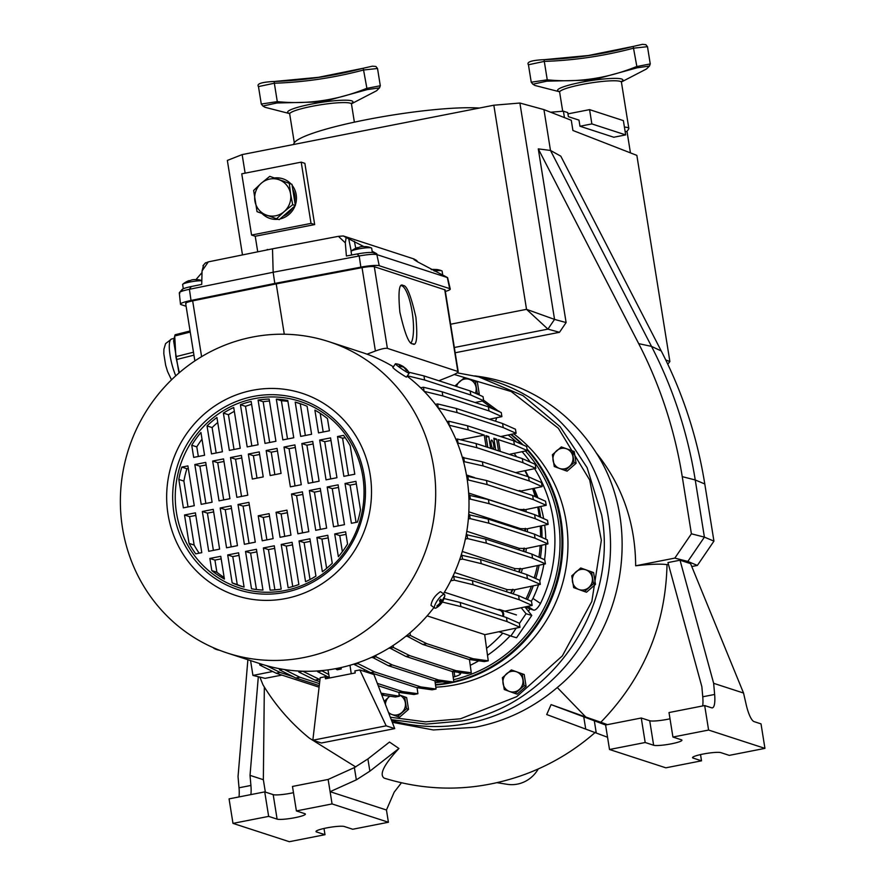 <?xml version="1.0" encoding="UTF-8"?>
<svg xmlns="http://www.w3.org/2000/svg" width="886" height="886" viewBox="0 0 886 886"><rect width="100%" height="100%" fill="white"/><g stroke="black" fill="none" stroke-linecap="round" stroke-linejoin="round"><path stroke-width="1.33" d="M391.368 719.665L426.188 724.106L461.329 721.027C551.535 705.765 618.76 607.043 601.66 514.932L587.097 467.609L560.162 426.764L523.039 395.677L478.695 376.86L457.209 372.829L478.684 376.86M484.875 378.455A177.311 170.012 -72 0 1 610.299 554.702A177.311 170.012 -72 0 1 467.598 723.43A177.311 170.012 -72 0 1 391.712 720.584A177.311 170.012 -72 0 0 608.25 516.87A177.311 170.012 -72 0 0 485.007 378.488L478.695 376.86M435.801 687.171A140.132 134.362 -72 0 0 566.165 521.599A140.132 134.362 -72 0 0 513.725 433.819M448.892 682.741A139.767 134.007 108 0 1 435.458 684.623M442.28 681.821A137.74 132.069 108 0 1 435.181 682.63M510.701 434.45A139.767 134.007 108 0 1 521.987 444.462M527.17 449.933A139.767 134.007 108 0 1 555.201 586.255A139.767 134.007 108 0 1 453.798 681.699M508.121 434.982A137.74 132.069 108 0 1 516.56 442.059M525.431 450.985A137.74 132.069 108 0 1 553.44 585.391A137.74 132.069 108 0 1 453.532 679.706M501.653 436.344A136.632 131.006 108 0 1 502.373 436.953L508.785 439.201M522.098 451.683A137.264 131.615 108 0 1 530.26 462.127M534.579 468.661A137.264 131.615 108 0 1 540.493 603.466C537.691 608.317 535.354 610.52 533.494 610.089L529.906 608.848A136.632 131.006 108 0 1 528.466 611.329M510.126 635.827A136.632 131.006 108 0 1 487.499 655.286M478.728 660.823A136.632 131.006 108 0 1 470.245 665.331M457.929 672.264L460.665 673.604M460.332 673.271C461.274 674.069 459.446 675.21 454.839 676.671A137.341 131.682 108 0 1 453.167 677.114M529.906 608.848L525.265 606.888M527.414 599.556A137.363 131.704 -72 0 0 533.261 585.845M535.72 578.536A137.363 131.704 -72 0 0 539.109 565.213M540.405 557.87A137.363 131.704 -72 0 0 541.734 545.222M541.988 537.481A137.363 131.704 -72 0 0 541.556 525.786M540.637 517.28A137.363 131.704 -72 0 0 538.766 506.87M536.263 497.124A137.363 131.704 -72 0 0 533.383 488.463M528.444 476.801A137.363 131.704 -72 0 0 525.265 470.61M501.177 436.444L502.373 436.953M531.301 601.284L532.951 598.415L540.493 603.466M532.951 598.415A125.48 120.308 -72 0 0 538.577 584.727M539.795 581.072A125.48 120.308 -72 0 0 543.882 564.216M544.58 559.719A125.48 120.308 -72 0 0 545.776 544.369M545.765 539.153A125.48 120.308 -72 0 0 544.68 525.132M543.65 518.609A125.48 120.308 -72 0 0 540.759 506.449M537.924 497.854A125.48 120.308 -72 0 0 533.948 488.352M514.157 453.344A139.767 134.007 108 0 1 516.538 456.722M524.889 470.687A139.767 134.007 108 0 1 527.779 476.59M532.641 488.618A139.767 134.007 108 0 1 535.177 496.636M537.724 507.091A139.767 134.007 108 0 1 539.33 516.704M540.261 526.051A139.767 134.007 108 0 1 540.56 536.85M540.216 545.532A139.767 134.007 108 0 1 538.932 557.216M537.403 565.567A139.767 134.007 108 0 1 534.225 577.871M531.401 586.233A139.767 134.007 108 0 1 525.963 598.925M502.794 633.147A139.767 134.007 108 0 1 486.558 648.364M470.178 659.627A139.767 134.007 108 0 1 469.514 660.015M524.922 606.954L531.788 615.427L516.571 637.765L510.823 636.07L516.261 628.085M531.788 615.427L526.04 613.732L521.178 607.741M498.884 631.729L510.823 636.07M519.384 623.511L526.04 613.732M483.601 400.184L498.984 411.547M496.758 417.705L495.495 421.215M489.426 419.244L501.897 416.63L489.006 410.916L442.812 395.898L424.15 391.346M493.137 408.955L482.349 401.004M499.084 411.259L493.203 408.767M281.914 180.655L282.756 180.932A18.772 17.997 108 0 1 284.417 181.575M292.757 189.327A18.772 17.997 108 0 1 294.783 195.285A18.772 17.997 108 0 1 294.739 201.665M289.312 183.457L290.564 193.912A18.772 17.997 -72 0 0 279.09 179.758A18.772 17.997 -72 0 0 261.259 183.258A18.772 17.997 -72 0 0 254.891 200.912A18.772 17.997 -72 0 0 266.354 215.076A18.772 17.997 -72 0 0 275.668 215.785A18.772 17.997 -72 0 0 284.196 211.577L276.576 218.776L257.04 211.665L253.64 190.457L261.259 183.258L269.776 176.347L291.959 184.31L295.359 205.53L279.223 219.639L276.576 218.776M292.38 208.132A18.772 17.997 108 0 1 283.166 216.184M269.776 176.347L291.959 184.31M295.359 205.53L292.712 204.666L284.196 211.577A18.772 17.997 -72 0 0 290.564 193.912L292.712 204.666M289.567 113.596L265.014 107.295L262.887 106.021L276.897 102.986L322.482 101.912L367.136 89.63L379.507 87.858L376.561 90.771L351.465 103.784M379.507 87.858L380.293 85.754L366.505 88.423C337.4 100.251 307.663 104.659 277.285 101.635L274.339 83.218L258.479 86.584C256.408 83.827 261.514 82.132 273.796 81.49C303.588 80.504 333.391 76.085 363.238 68.244L318.451 77.315L273.663 81.545A2.082 0.565 90.6 0 1 273.796 81.49A2.082 0.565 90.6 0 1 274.339 83.218C304.186 82.254 333.933 77.846 363.559 70.005L367.136 89.63M262.887 106.021L261.281 104.039L277.285 101.635L276.897 102.986M377.525 68.499L363.559 70.005L363.238 68.244L372.474 66.162L375.874 66.472L377.525 68.499L380.293 85.721M519.34 689.485A10.433 10.001 108 0 1 509.439 691.434L515.109 693.483L524.08 685.642L522.186 673.858L511.344 669.916L502.373 677.746L504.267 689.541L509.439 691.434A10.433 10.001 108 0 1 506.604 673.748A10.433 10.001 108 0 1 522.884 679.673A10.433 10.001 108 0 1 519.34 689.485M515.109 693.483L517.114 694.137L526.085 686.296L524.191 674.512L511.344 669.916M524.191 674.512L522.186 673.858M526.085 686.296L524.08 685.642M190.246 332.062L174.73 335.982A28.684 6.977 75.8 0 1 175.118 334.764L190.069 330.987M174.73 335.982L175.86 356.67L193.469 352.218M193.945 355.153L176.48 359.561L179.315 372.685M178.95 373.006L173.612 340.933L174.564 336.669M175.86 356.67A28.684 6.977 75.8 0 0 176.48 359.561M630.444 152.879L627.078 131.892L625.084 131.239M579.976 126.244L613.777 137.241L625.671 134.905L591.859 123.918L579.976 126.244L578.99 120.119L568.391 116.675L567.738 112.588L563.407 111.182L564.437 117.605M550.616 112.223L563.407 111.182M567.937 113.873L589.578 109.631L623.379 120.618L625.671 134.905M589.578 109.631L591.859 123.918M399.221 694.967A10.433 10.001 108 0 1 397.061 714.891A10.433 10.001 108 0 1 391.889 714.493L397.57 716.553L406.53 708.711L404.647 696.928L398.966 694.868M397.57 716.553L399.564 717.206L408.535 709.365L406.641 697.581L399.209 694.879M385.443 703.816A10.433 10.001 108 0 1 389.054 696.817L384.823 700.815L384.989 702.62M406.641 697.581L404.647 696.928M408.535 709.365L406.53 708.711M389.054 713.463L391.889 714.493A10.433 10.001 108 0 1 388.721 712.588M389.054 696.817A10.433 10.001 108 0 1 389.807 696.219M569.355 466.479A10.433 10.001 108 0 1 559.443 468.417L565.124 470.477L574.095 462.636L572.201 450.852L561.347 446.909L552.388 454.74L554.271 466.523L559.443 468.417A10.433 10.001 108 0 1 556.618 450.741A10.433 10.001 108 0 1 572.899 456.667A10.433 10.001 108 0 1 569.355 466.479M565.124 470.477L567.129 471.13L576.088 463.289L574.206 451.506L561.347 446.909M574.206 451.506L572.201 450.852M576.088 463.289L574.095 462.636M259.82 677.015L262.976 684.8C275.38 705.322 290.841 723.109 309.347 738.127L355.729 766.955M401.447 782.781L394.192 792.15L386.451 810.003L330.113 791.685L356.349 779.846L354.378 767.597L367.9 758.937L389.497 742.058L398.933 748.471C383.86 764.718 378.964 774.608 384.236 778.152L384.291 778.174C430.153 792.228 475.904 791.364 521.555 775.571C549.076 765.881 573.873 751.284 595.935 731.792M670.004 718.79A14.608 1.949 -9.1 0 1 649.715 720.75L641.265 718.003L605.592 725.003L607.552 737.252L546.706 714.537L551.092 704.614L585.801 717.029L557.272 687.525C533.117 708.058 505.773 721.304 475.239 727.251L433.343 729.953L392.354 722.3M538.278 768.926A31.287 30.002 108 0 1 517.38 784.121A31.287 30.002 108 0 1 507.102 784.298L497.013 782.67M479.326 108.059A101.17 13.534 170.9 0 0 366.35 119.699A101.17 13.534 170.9 0 0 293.764 144.462M292.114 185.285A20.865 20.001 108 0 1 296.201 194.721A20.865 20.001 108 0 1 295.293 205.131M295.049 205.796A20.865 20.001 108 0 1 280.009 218.942M278.071 219.263A20.865 20.001 108 0 1 269.931 218.443A20.865 20.001 108 0 1 262.023 213.493M262.621 213.714A20.865 20.001 -72 0 0 270.219 218.532M455.182 352.761L559.487 332.294L566.11 322.57L538.289 148.881L550.483 150.443L560.805 156.169L661.233 350.956A444.595 426.288 108 0 1 704.78 483.966L713.939 541.125L697.371 565.434L691.767 566.531M667.778 364.19L669.882 361.554L665.729 359.938M697.371 565.434L687.835 561.425L674.833 558.102L635.661 565.789C650.202 564.116 660.657 563.729 667.025 564.637L668.443 564.349M680.027 560.207L713.651 683.316L714.637 694.458L702.753 696.784L701.856 686.705L667.955 562.577L680.027 560.207L690.582 563.64L743.542 693.04L746.211 704.713A20.865 5.227 -101.1 0 0 754.075 721.614L761.019 723.873L764.939 748.371L729.267 755.37L720.816 752.624A14.608 1.949 -9.1 0 0 704.802 753.731A14.608 1.949 -9.1 0 0 692.531 757.652A14.608 1.949 -9.1 0 0 693.073 758.062L701.524 760.819L665.851 767.819L609.513 749.501L607.552 737.252M242.487 254.924L227.348 160.432L242.144 154.596L367.989 129.899L493.834 105.212L519.894 103.031L543.949 109.62L550.483 150.443L651.52 346.404A446.411 428.038 108 0 1 695.244 479.968L704.403 537.126L713.939 541.125M543.949 109.62L571.282 120.263L572.91 130.475L636.857 155.382L669.882 361.554M687.835 561.425L704.403 537.126L691.401 533.804L674.833 558.102M247.881 659.716L238.035 776.645L239.021 787.787A20.865 5.227 -101.1 0 1 238.965 796.946M356.349 779.846L369.861 771.174L398.933 748.471M713.651 683.316L743.542 693.04M667.025 564.637C665.552 625.771 643.48 678.311 600.83 722.245L607.419 724.637M600.83 722.245L585.801 717.029M557.272 687.525C625.051 631.773 642.505 524.601 596.3 452.956C622.26 485.34 635.384 522.962 635.661 565.789M596.3 452.956A179.504 172.106 -72 0 0 476.746 376.162L474.807 375.908M538.289 148.881L638.695 343.635A444.595 426.288 108 0 1 682.242 476.646L691.401 533.804M566.11 322.57L554.547 319.403L519.894 103.031M700.527 754.584L701.524 760.819M714.637 694.458A20.865 5.227 -101.1 0 1 712.366 707.87A20.865 5.227 -101.1 0 1 711.624 707.814L704.68 705.555L708.601 730.053L764.939 748.371M232.985 823.382L268.657 816.383L264.726 791.885L229.064 798.884L232.985 823.382L289.323 841.7L324.996 834.701L323.999 828.465M239.021 787.787L250.915 785.45L250.018 775.361L258.291 677.17M354.378 767.597L328.141 779.447L332.073 803.934L388.411 822.252L352.739 829.252L344.289 826.505A14.608 1.949 170.9 0 0 328.274 827.613A14.608 1.949 170.9 0 0 316.003 831.544A14.608 1.949 170.9 0 0 316.546 831.954L324.996 834.701M386.451 810.003L388.411 822.252M454.341 347.5L547.925 329.127L559.487 332.294M605.592 725.003L551.092 704.614M264.338 687.015L263.352 779.702L265.335 792.084M250.018 775.361L263.352 779.702M702.753 696.784A20.865 5.227 -101.1 0 1 702.687 705.943M704.68 705.555L669.008 712.554L672.928 737.052L681.378 739.799A14.608 1.949 -9.1 0 1 681.921 740.209A14.608 1.949 -9.1 0 1 669.65 744.14A14.608 1.949 -9.1 0 1 653.635 745.248L645.185 742.501L609.513 749.501M554.547 319.403L547.925 329.127L526.528 309.336L554.547 319.403M493.834 105.212L526.528 309.336L450.609 324.232M257.726 251.823L255.223 236.252L314.674 224.579L304.873 163.345L301.207 162.149L311.019 223.394L314.674 224.579M245.123 173.158L242.144 154.596M708.601 730.053L672.928 737.052M268.657 816.383L277.108 819.129A14.608 1.949 170.9 0 0 293.122 818.022A14.608 1.949 170.9 0 0 305.393 814.101A14.608 1.949 170.9 0 0 304.85 813.68L296.4 810.934L332.073 803.934M264.726 791.885L273.187 794.631A14.608 1.949 170.9 0 0 293.476 792.671M296.4 810.934L292.48 786.447L328.141 779.447M250.915 785.45A20.865 5.227 -101.1 0 1 250.849 794.609M641.265 718.003L645.185 742.501M311.019 223.394L251.569 235.056L241.756 173.822L301.207 162.149M251.569 235.056L255.223 236.252M274.516 177.964A20.865 20.001 108 0 1 282.833 178.762A20.865 20.001 108 0 1 290.985 183.956M283.121 178.861A20.865 20.001 -72 0 0 275.037 178.152M398.733 364.434A17.731 13.345 111.1 0 1 399.885 364.799A17.731 13.345 111.1 0 1 401.746 365.73A17.731 8.949 121.2 0 0 399.376 365.519A17.399 11.573 76 0 1 400.04 366.007A17.399 11.573 76 0 1 400.682 366.527A17.731 11.208 -45.4 0 1 403.628 367.192A17.731 15.106 106.7 0 1 406.142 370.126A17.399 7.908 -18.5 0 1 407.172 370.669A17.731 13.6 -53.6 0 0 405.123 367.967A17.731 8.694 -47.3 0 1 405.6 368.354A17.731 17.731 0 0 1 409.199 373.017A8.339 0.687 -145.7 0 1 409.221 373.161L406.475 377.071A8.339 0.687 34.3 0 1 406.22 377.004A8.339 0.687 34.3 0 1 405.843 376.86C399.154 372.762 394.846 369.683 392.919 367.601M122.467 527.857A163.755 157.01 108 0 1 328.662 341.597A163.755 157.01 108 0 1 433.597 466.8A163.755 157.01 108 0 1 227.392 653.06A163.755 157.01 108 0 1 122.467 527.857M443.454 593.775A163.755 157.01 -72 0 0 466.911 477.632A163.755 157.01 -72 0 0 407.161 376.196M393.373 366.793A163.755 157.01 -72 0 0 361.975 352.429L328.662 341.597M440.951 592.014L440.896 591.959A8.339 2.27 125.6 0 0 440.807 591.881A8.339 2.27 125.6 0 0 440.63 591.793A8.339 2.27 125.6 0 0 440.264 591.748C434.849 595.613 431.759 600.154 431.006 605.371A8.339 2.27 125.6 0 0 431.094 605.448A8.339 2.27 125.6 0 0 431.272 605.537M440.32 604.64A17.731 17.731 0 0 1 436.477 607.741A8.339 2.27 -54.4 0 1 434.937 608.161A8.339 2.27 -54.4 0 1 434.76 608.073A8.339 2.27 -54.4 0 1 439.035 598.338A8.339 2.27 -54.4 0 1 444.307 594.417A8.339 2.27 -54.4 0 1 444.473 594.506A8.339 2.27 -54.4 0 1 444.717 596.234A17.731 17.731 0 0 1 441.76 602.901A17.731 6.047 -144.1 0 0 442.158 601.815A17.731 17.199 -13 0 0 444.085 598.006A17.399 5.947 -171.2 0 0 443.952 597.297A17.731 15.627 169.8 0 1 441.959 600.786A17.731 3.179 -146.7 0 0 440.719 599.146A17.399 11.684 142.4 0 1 440.109 599.9A17.399 11.684 142.4 0 1 439.467 600.653A17.731 5.205 46 0 1 440.165 602.967A17.731 16.358 150.3 0 1 436.898 605.825A17.399 1.218 68.3 0 1 437.042 606.533A17.731 16.457 8.1 0 0 440.364 603.997A17.731 2.337 43 0 1 440.32 604.64A17.731 2.337 43 0 1 440.276 604.684L441.516 603.178A17.731 6.047 -144.1 0 0 441.76 602.901M409.221 373.161A8.339 0.687 -145.7 0 1 408.856 373.139A8.339 0.687 -145.7 0 1 398.047 366.239A8.339 0.687 -145.7 0 1 395.433 363.769A8.339 0.687 -145.7 0 1 395.577 363.736A8.339 0.687 -145.7 0 1 395.798 363.792M168.019 514.245A106.386 102.012 108 0 1 252.41 390.316A106.386 102.012 108 0 1 370.149 474.586A106.386 102.012 108 0 1 285.757 598.526A106.386 102.012 108 0 1 168.019 514.245M217.69 649.848A17.731 17.543 -57.9 0 1 213.692 648.22L213.692 648.22A17.731 0.609 -60.6 0 1 213.759 647.876L213.692 647.932A17.731 17.465 -136.5 0 0 213.725 647.954M404.935 368.177A17.731 11.463 121.7 0 0 403.23 366.516A17.731 15.361 -53.9 0 0 401.568 365.63M502.528 616.246A4.552 4.364 -72 0 0 499.903 610.277L444.407 592.225M503.326 616.501A5.216 5.006 -72 0 0 497.755 609.579M364.201 475.749A100.129 96.009 108 0 1 284.771 592.402A100.129 96.009 108 0 1 173.955 513.083A100.129 96.009 108 0 1 253.385 396.441A100.129 96.009 108 0 1 364.201 475.749M362.784 476.325A98.047 94.005 108 0 1 285.015 590.541A98.047 94.005 108 0 1 176.502 512.883A98.047 94.005 108 0 1 254.282 398.656A98.047 94.005 108 0 1 362.784 476.325M522.175 492.118A141.328 135.514 -72 0 0 521.832 490.888M517.756 490.678L521.333 490.988L542.11 486.635L529.219 480.932L483.025 465.914L463.489 461.495M519.938 490.534A141.328 135.514 108 0 1 520.204 491.475M491.73 440.087A4.585 1.152 78.9 0 0 491.564 440.076A4.585 1.152 78.9 0 0 491.265 444.495A4.585 1.152 78.9 0 0 493.17 449.069A4.585 1.152 78.9 0 0 493.336 449.08A4.585 1.152 78.9 0 0 493.635 444.672A4.585 1.152 78.9 0 0 491.73 440.087M411.082 342.904A29.725 7.642 82 0 0 412.068 311.473A29.725 7.642 82 0 0 401.712 285.757A29.725 7.642 82 0 0 401.524 285.702M403.219 285.536C399.154 282.645 398.035 291.494 399.852 312.06C404.78 333.634 409.022 344.222 412.544 343.801C416.608 346.681 417.727 337.843 415.911 317.277C410.982 295.702 406.74 285.115 403.219 285.536L402.255 285.447M442.767 275.258L442.103 271.094A10.433 1.395 170.9 0 0 441.815 270.839A10.433 1.395 170.9 0 0 441.715 270.795A10.433 1.395 170.9 0 0 440.076 270.595A10.433 1.395 170.9 0 0 434.151 270.994M372.364 252.532L371.666 248.191A10.433 1.395 170.9 0 0 371.389 247.936A10.433 1.395 170.9 0 0 371.278 247.903A10.433 1.395 170.9 0 0 369.639 247.703A10.433 1.395 170.9 0 0 359.096 248.822A10.433 1.395 170.9 0 0 351.266 251.159A10.433 1.395 170.9 0 0 351.077 251.491L351.642 255.024M431.216 269.643L432.523 269.466A19.492 16.823 -95.8 0 1 435.857 269.588A19.193 10.82 -67.9 0 1 436.765 269.554A19.193 10.82 -67.9 0 1 437.651 269.643A19.492 14.431 97.1 0 0 437.529 269.621A19.492 14.431 97.1 0 0 435.148 269.499M357.534 247.748L357.734 247.537A19.492 9.502 -109.2 0 0 357.003 247.748A19.492 9.502 -109.2 0 0 355.995 248.279A19.193 14.719 42.2 0 1 358.409 247.659A19.492 12.692 80.9 0 1 360.779 246.74L362.086 246.563A19.492 16.823 -95.8 0 1 365.431 246.696A19.193 10.82 -67.9 0 1 366.339 246.662A19.193 10.82 -67.9 0 1 367.214 246.74A19.492 14.431 97.1 0 0 367.092 246.718A19.492 14.431 97.1 0 0 364.711 246.596M201.82 280.784A10.433 1.395 170.9 0 0 201.2 280.762A10.433 1.395 170.9 0 0 190.645 281.881A10.433 1.395 170.9 0 0 182.815 284.218A10.433 1.395 170.9 0 0 182.627 284.55L183.302 288.747M189.095 280.807L189.283 280.596A19.492 9.502 -109.2 0 0 188.552 280.807A19.492 9.502 -109.2 0 0 187.555 281.338A19.193 14.719 42.2 0 1 189.958 280.707A19.492 12.692 80.9 0 1 192.34 279.799L193.635 279.622A19.492 16.823 -95.8 0 1 196.98 279.754A19.193 10.82 -67.9 0 1 197.888 279.721A19.193 10.82 -67.9 0 1 198.763 279.799A19.492 14.431 97.1 0 0 198.641 279.777A19.492 14.431 97.1 0 0 196.26 279.655M227.392 653.06L260.705 663.891A163.755 157.01 -72 0 0 433.974 607.508M439.722 603.432L440.364 603.997M440.209 599.789L441.959 600.786M439.766 600.309L442.158 601.815M439.877 601.749L441.516 603.178M401.292 366.582L401.746 365.73M284.284 334.221L276.222 283.885L362.042 267.638L375.398 351.011L367.048 354.178M475.095 402.521L483.69 400.727L483.036 396.64L470.156 390.936L423.951 375.908L408.734 372.198M483.69 400.727L470.809 395.012L424.604 379.994L407.427 375.808M501.897 416.63L501.243 412.544L488.352 406.84L442.158 391.811L423.442 387.248L420.584 387.78M423.442 387.248L424.095 391.28M500.656 436.554L516.117 433.309L515.464 429.234L502.583 423.519L456.379 408.501L437.673 403.938L435.414 404.348M437.673 403.938L438.182 408.047M516.117 433.309L503.237 427.606L457.032 412.577L438.326 408.014M509.284 454.363L527.281 450.597L526.627 446.511L513.736 440.807L467.542 425.789L448.825 421.227L446.987 421.559M448.825 421.227L449.136 425.369M460.454 439.755L484.254 435.092L468.196 429.865L449.479 425.302M515.608 472.637L535.853 468.395L535.199 464.308L522.308 458.605L476.114 443.576L457.397 439.013L455.869 439.29M457.397 439.013L458.051 443.1L457.475 443.199M535.853 468.395L522.962 462.68L476.768 447.663L458.051 443.1M542.11 486.635L541.457 482.56L528.565 476.845L482.372 461.827L462.381 457.497M463.655 457.265L464.308 461.34M466.457 474.974L474.486 477.576M468.65 493.048L519.008 509.428L525.354 509.683L546.197 505.308L545.543 501.232L532.652 495.518L486.458 480.5L466.656 476.136M467.753 475.937L468.406 480.013L467.299 480.223M546.197 505.308L533.317 499.604L487.112 484.587L468.406 480.013M468.838 511.831L520.459 528.621L526.849 528.864L548.157 524.401L547.504 520.315L534.623 514.611L488.419 499.593L468.772 495.196M468.938 499.372L470.366 499.106L469.713 495.03M548.157 524.401L535.277 518.698L489.072 503.669L470.366 499.106M466.811 531.29L519.229 548.334L525.763 548.567L547.947 543.915L547.293 539.84L534.413 534.125L488.208 519.107L468.683 514.688M468.362 518.952L470.156 518.62L469.502 514.544M547.947 543.915L535.066 538.212L488.862 523.194L470.156 518.62M462.27 551.48L515.032 568.635L521.821 568.834L545.422 563.884L544.768 559.808L531.888 554.093L485.683 539.076L466.235 534.646M465.383 539.009L467.631 538.599L466.977 534.513M545.422 563.884L532.541 558.18L486.336 543.162L467.631 538.599M454.64 572.522L507.268 589.633L514.478 589.777L540.316 584.361L539.663 580.286L526.782 574.571L480.577 559.553L461.163 555.123M459.69 559.598L462.525 559.077L461.872 554.99M540.316 584.361L527.436 578.658L481.231 563.64L462.525 559.077M504.821 611.174L532.143 605.448L531.489 601.361L518.598 595.658L472.404 580.64L452.967 576.199M450.719 580.817L454.341 580.153L453.687 576.066M532.143 605.448L519.251 599.744L473.058 584.716L454.341 580.153M506.449 617.52L507.102 621.595L519.982 627.31L519.329 623.223L506.449 617.52L460.244 602.491L444.052 598.548M422.777 644.443L426.742 643.657L472.947 658.686L488.264 660.823L484.299 661.598L468.982 659.461L422.777 644.443L406.408 635.816M469.447 659.527L471.274 672.795L455.958 670.658L409.753 655.64L393.473 647.5L393.107 645.495M471.274 672.795L467.31 673.57L451.993 671.433L405.788 656.415L389.43 647.821M389.519 648.275L393.473 647.5M452.403 671.488L453.853 682.098L438.537 679.972L392.343 664.943L376.063 656.814L375.786 655.33M453.853 682.098L449.889 682.885L434.572 680.747L388.378 665.718L372.009 657.124M372.098 657.589L376.063 656.814M434.926 680.791L436.056 689.031L420.739 686.894L374.545 671.876L358.265 663.736L358.077 662.706M354.201 663.991L358.265 663.736M436.056 689.031L432.091 689.806L416.774 687.669L370.581 672.651L354.3 664.522M341.021 667.557L341.254 669.008L339.991 667.778M336.027 668.587L336.148 669.207L340.113 668.432M341.254 669.008L337.289 669.783L336.148 669.207M398.866 692.398L399.398 696.23L381.489 693.251M328.806 674.534L321.54 670.624M317.498 670.946L317.642 671.71L321.607 670.935M399.398 696.23L395.433 697.005L382.198 695.156M329.359 677.568L317.642 671.71M319.968 679.651L302.757 671.211M298.604 671.023L298.77 671.976L302.702 671.211M319.735 681.633L315.051 680.116L298.77 671.976M319.503 683.638L299.767 677.214L284.351 669.517M279.3 668.653L279.533 669.86L282.667 669.24M319.27 685.62L295.802 678L279.533 669.86M293.233 676.716L280.098 672.441L266.487 665.641M276.222 283.885L192.661 300.875C187.167 302.082 184.964 303.001 186.038 303.643M375.398 351.011C381.201 348.918 385.188 348.032 387.381 348.353L458.195 371.599L445.104 289.888L374.302 266.697C372.098 266.276 368.011 266.586 362.042 267.638M186.104 306.257L181.076 304.618A15.649 2.093 -9.1 0 1 180.489 304.164A15.649 2.093 -9.1 0 1 191.022 300.465L274.804 283.431L360.857 267.14A15.649 2.093 -9.1 0 1 379.241 265.722L449.678 288.626A15.649 2.093 -9.1 0 1 450.254 289.058A15.649 2.093 -9.1 0 1 445.359 291.439M444.717 289.6L457.796 371.245C458.893 371.998 456.777 373.493 451.439 375.73L438.858 380.758M470.809 395.012L470.156 390.936M523.947 509.228A141.328 135.514 108 0 1 524.224 511.233M525.442 528.41A141.328 135.514 108 0 1 525.453 531.212M524.335 548.102A141.328 135.514 108 0 1 523.87 551.491M520.348 568.358A141.328 135.514 108 0 1 519.274 572.135M512.961 589.29A141.328 135.514 108 0 1 511.144 593.232M513.116 593.875A141.328 135.514 -72 0 0 515.043 589.666M521.245 572.777A141.328 135.514 -72 0 0 522.397 568.712M525.841 552.133A141.328 135.514 -72 0 0 526.339 548.445M527.425 531.855A141.328 135.514 -72 0 0 527.414 528.743M526.206 511.875A141.328 135.514 -72 0 0 525.885 509.572M423.951 375.908L424.604 379.994M489.006 410.916L488.352 406.84M442.158 391.811L442.812 395.898M503.237 427.606L502.583 423.519M456.379 408.501L457.032 412.577M527.281 450.597L514.389 444.894L513.736 440.807M467.542 425.789L468.196 429.865M486.137 446.843L484.254 435.092M490.645 448.305L488.762 436.554L485.938 435.635L487.821 447.386M498.53 450.863L496.647 439.124L493.823 438.205L495.706 449.955M514.389 444.894L498.331 439.666L500.213 451.417M522.962 462.68L522.308 458.605M494.056 439.622L496.647 439.124M486.17 437.064L488.762 436.554M476.114 443.576L476.768 447.663M529.219 480.932L528.565 476.845M482.372 461.827L483.025 465.914M519.44 490.634A140.808 135.015 108 0 1 519.628 491.287M533.317 499.604L532.652 495.518M486.458 480.5L487.112 484.587M523.46 509.317A140.808 135.015 108 0 1 523.704 511.056M534.623 514.611L535.277 518.698M489.072 503.669L488.419 499.593M524.944 528.51A140.808 135.015 108 0 1 524.944 531.057M520.459 529.595A137.684 132.014 -72 0 0 520.459 528.621M534.413 534.125L535.066 538.212M488.862 523.194L488.208 519.107M523.814 548.201A140.808 135.015 108 0 1 523.393 551.336M519.008 549.907A137.684 132.014 -72 0 0 519.229 548.334M531.888 554.093L532.541 558.18M486.336 543.162L485.683 539.076M519.805 568.469A140.808 135.015 108 0 1 518.797 571.979M514.467 570.573A137.684 132.014 -72 0 0 515.032 568.635M526.782 574.571L527.436 578.658M481.231 563.64L480.577 559.553M512.363 589.4A140.808 135.015 108 0 1 510.668 593.077M506.305 591.66A137.684 132.014 -72 0 0 507.268 589.633M518.598 595.658L519.251 599.744M473.058 584.716L472.404 580.64M519.982 627.31L484.675 634.708M442.335 602.048L460.897 606.578L460.244 602.491M460.897 606.578L507.102 621.595M427.141 615.87L484.664 634.575L488.264 660.823M472.947 658.686L468.982 659.461M409.974 632.859L410.462 635.528L406.508 636.303M410.462 635.528L426.742 643.657M455.958 670.658L451.993 671.433M405.788 656.415L409.753 655.64M438.537 679.972L434.572 680.747M388.378 665.718L392.343 664.943M420.739 686.894L416.774 687.669M370.581 672.651L374.545 671.876M327.964 669.894L329.437 678L351.244 673.725L349.992 665.264M384.081 694.092L381.955 694.502M315.051 680.116L319.015 679.329M295.802 678L299.767 677.214M259.565 663.514L259.853 665.087L262.71 664.522M259.853 665.087L276.133 673.216L280.098 672.441M276.133 673.216L319.082 687.182M250.572 660.591L252.942 675.431L265.069 678.344L281.881 675.088M195.407 512.85L201.786 552.654L195.74 553.85A95.954 92.011 108 0 1 189.061 543.395L184.509 514.987L195.407 512.85M220.769 556.308L224.413 579.079A95.954 92.011 108 0 1 211.809 570.606L209.86 558.446L220.769 556.308M202.34 511.488L213.249 509.35L219.617 549.154L208.719 551.302L202.34 511.488L207.413 513.138L213.382 550.383M238.6 552.809L244.093 587.086A95.954 92.011 108 0 1 239.973 585.856A95.954 92.011 108 0 1 232.176 582.91L227.702 554.946L238.6 552.809M220.182 507.988L231.08 505.851L237.459 545.654L226.561 547.803L220.182 507.988L225.254 509.638L231.213 546.884M256.431 549.298L262.965 590.076A95.954 92.011 108 0 1 251.513 588.769L245.533 551.446L256.431 549.298M244.392 544.303L238.013 504.488L248.911 502.351L255.29 542.154L244.392 544.303M270.13 590.142L263.375 547.947L274.272 545.798L281.205 589.112A95.954 92.011 108 0 1 270.13 590.142M258.225 515.796L269.123 513.659L273.132 538.655L262.223 540.792L258.225 515.796L263.297 517.446L266.885 539.884M355.928 481.353L360.48 509.76A95.954 92.011 108 0 1 357.446 522.109L351.41 523.294L345.031 483.49L355.928 481.353M334.709 533.937L345.618 531.799L347.567 543.96A95.954 92.011 108 0 1 338.363 556.718L334.709 533.937L339.781 535.587L346.027 534.369M338.098 484.852L344.466 524.656L333.568 526.793L327.189 486.99L338.098 484.852M316.878 537.448L327.776 535.299L332.261 563.274A95.954 92.011 108 0 1 322.371 571.725L316.878 537.448L321.95 539.087L328.185 537.868M320.256 488.352L326.635 528.156L315.737 530.293L309.358 490.49L320.256 488.352M299.047 540.947L309.945 538.799L315.925 576.121A95.954 92.011 108 0 1 305.57 581.714L299.047 540.947L304.108 542.586L310.355 541.368M308.793 531.655L297.895 533.793L291.527 493.989L302.425 491.852L308.793 531.655M298.87 584.505A95.954 92.011 108 0 1 288.149 587.75L281.205 544.447L292.103 542.298L298.87 584.505M286.953 510.148L290.962 535.155L280.065 537.293L276.055 512.296L286.953 510.148M183.369 507.844L178.817 479.437A95.954 92.011 108 0 1 181.851 467.088L187.887 465.903L194.267 505.707L183.369 507.844M204.577 455.26L193.68 457.397L191.73 445.237A95.954 92.011 108 0 1 200.934 432.479L204.577 455.26M201.2 504.344L194.82 464.541L205.718 462.403L212.097 502.207L201.2 504.344M222.419 451.76L211.51 453.898L207.036 425.933A95.954 92.011 108 0 1 216.926 417.483L222.419 451.76M219.03 500.845L212.662 461.041L223.56 458.904L229.939 498.707L219.03 500.845M240.25 448.261L229.352 450.398L223.372 413.075A95.954 92.011 108 0 1 233.716 407.482L240.25 448.261M230.493 457.541L241.391 455.404L247.77 495.208L236.872 497.345L230.493 457.541L235.565 459.192L241.8 457.962M240.427 404.692A95.954 92.011 108 0 1 251.148 401.447L258.081 444.761L247.183 446.898L240.427 404.692L245.5 406.342A95.954 92.011 -72 0 1 251.602 404.315M252.333 479.049L248.335 454.042L259.233 451.904L263.231 476.912L252.333 479.049M343.879 476.347L337.511 436.543L343.546 435.358A95.954 92.011 108 0 1 350.236 445.802L354.788 474.209L343.879 476.347M318.528 432.9L314.884 410.118A95.954 92.011 108 0 1 327.477 418.602L329.426 430.762L318.528 432.9M336.946 477.709L326.048 479.847L319.669 440.043L330.567 437.905L336.946 477.709M300.697 436.399L295.204 402.111A95.954 92.011 108 0 1 299.313 403.34A95.954 92.011 108 0 1 307.11 406.297L311.595 434.262L300.697 436.399M319.115 481.209L308.217 483.346L301.838 443.543L312.736 441.405L319.115 481.209M282.856 439.899L276.321 399.121A95.954 92.011 108 0 1 287.773 400.439L293.753 437.762L282.856 439.899M294.905 444.905L301.273 484.708L290.375 486.846L283.996 447.042L294.905 444.905M269.156 399.054L275.923 441.261L265.025 443.399L258.081 400.084A95.954 92.011 108 0 1 269.156 399.054M281.072 473.412L270.175 475.549L266.165 450.542L277.063 448.405L281.072 473.412M412.544 343.801L413.507 343.89M450.254 289.058L447.607 277.639L376.871 254.614C373.748 253.983 367.856 254.437 359.195 255.965L273.165 272.257L274.804 283.431M372.153 251.203L376.871 253.828L373.493 252.731C370.581 252.156 365.121 252.565 357.102 253.983L346.404 256.01L345.307 242.842L338.419 236.34L272.5 248.822L273.165 272.257L189.405 289.29C181.409 291.018 178.23 292.358 179.847 293.277M182.062 289.5L179.282 292.834L180.489 304.164M417.073 687.713L417.904 693.727L413.939 694.502L398.622 692.365L378.743 685.897M417.904 693.727L402.587 691.589L377.857 683.549M364.102 669.417L364.379 671.411M252.942 675.431L272.7 671.499M195.817 515.419L189.582 516.638L184.509 514.987M189.582 516.638L194.134 545.045L189.061 543.395M194.134 545.045A95.954 92.011 -72 0 0 199.162 553.174M211.809 570.606L216.882 572.256A95.954 92.011 -72 0 0 224.169 577.528M221.179 558.867L214.933 560.096L209.86 558.446M214.933 560.096L216.882 572.256M213.659 511.92L207.413 513.138M232.176 582.91L237.249 584.561A95.954 92.011 -72 0 0 242.52 586.643M239.01 555.367L232.774 556.596L227.702 554.946M232.774 556.596L237.249 584.561M231.49 508.42L225.254 509.638M256.851 551.867L250.605 553.085L245.533 551.446M250.605 553.085L256.442 589.511M249.32 504.92L243.085 506.139L238.013 504.488M243.085 506.139L249.055 543.384M274.682 548.368L268.447 549.586L263.375 547.947M268.447 549.586L274.893 589.866M269.532 516.217L263.297 517.446M345.031 483.49L350.103 485.14L356.338 483.922M356.061 522.386L350.103 485.14M342.361 551.69L339.781 535.587M327.189 486.99L332.261 488.64L338.507 487.422M338.23 525.885L332.261 488.64M326.635 568.358L321.95 539.087M309.358 490.49L314.43 492.14L320.666 490.922M320.389 529.385L314.43 492.14M310.034 579.51L304.108 542.586M302.558 532.885L296.589 495.639L291.527 493.989M296.589 495.639L302.835 494.421M292.757 586.532L286.278 546.086L281.205 544.447M286.278 546.086L292.513 544.868M276.055 512.296L281.128 513.935L287.363 512.717M284.727 536.384L281.128 513.935M181.851 467.088L186.924 468.738A95.954 92.011 -72 0 0 183.889 481.087L178.817 479.437M188.02 506.936L183.889 481.087M186.924 468.738L188.297 468.472M198.342 456.489L196.803 446.887L191.73 445.237M201.997 439.157A95.954 92.011 -72 0 0 196.803 446.887M194.82 464.541L199.893 466.191L206.139 464.973M205.862 503.436L199.893 466.191M216.173 452.99L212.108 427.584L207.036 425.933M217.723 422.489A95.954 92.011 -72 0 0 212.108 427.584M212.662 461.041L217.734 462.691L223.97 461.473M223.693 499.937L217.734 462.691M234.015 449.479L228.444 414.726L223.372 413.075M234.336 411.337A95.954 92.011 -72 0 0 228.444 414.726M241.535 496.437L235.565 459.192M251.845 445.979L245.5 406.342M248.335 454.042L253.396 455.692L259.642 454.463M256.995 478.13L253.396 455.692M345.208 437.673L342.583 438.193L337.511 436.543M342.583 438.193L348.541 475.439M320.2 413.319L323.191 431.98M319.669 440.043L324.741 441.693L330.711 478.938M330.987 440.464L324.741 441.693M301.838 404.204A95.954 92.011 -72 0 0 300.276 403.761L295.204 402.111M300.276 403.761L305.349 435.48M301.838 443.543L306.91 445.193L312.869 482.438M313.146 443.964L306.91 445.193M287.917 401.336A95.954 92.011 -72 0 0 281.394 400.771L276.321 399.121M281.394 400.771L287.518 438.98M295.315 447.463L289.069 448.693L283.996 447.042M289.069 448.693L295.038 485.938M269.466 400.981A95.954 92.011 -72 0 0 263.153 401.735L258.081 400.084M263.153 401.735L269.676 442.479M266.165 450.542L271.238 452.192L274.837 474.63M277.473 450.963L271.238 452.192M447.607 277.639L417.572 261.835L413.972 259.587L416.586 260.451L417.749 261.924M413.773 258.9L343.325 235.964L338.419 236.34M345.307 242.842L346.138 237.526L363.792 246.541M357.102 253.983L359.195 255.965L360.857 267.14M272.5 248.822L208.321 261.868L202.052 270.95L201.731 284.406L191.321 286.521L189.405 289.29L191.022 300.465M191.321 286.521C183.9 288.138 180.943 289.368 182.45 290.22M195.939 279.633L202.008 272.6M398.622 692.365L402.587 691.589M205.663 262.976L208.321 261.868M203.503 265.512L202.052 270.95M263.064 250.738L267.317 249.874M268.081 249.719L267.24 249.453M559.531 91.779L534.967 85.477L532.851 84.214L546.861 81.169L592.435 80.094L637.089 67.812L649.471 66.04L646.514 68.953L621.418 81.977M649.471 66.04L650.246 63.936L636.469 66.605C607.353 78.433 577.617 82.841 547.249 79.818L544.292 61.4L528.444 64.767C526.362 62.009 531.467 60.314 543.76 59.672C573.541 58.686 603.355 54.267 633.191 46.426L588.404 55.508L543.616 59.727A2.082 0.565 90.6 0 1 543.76 59.672A2.082 0.565 90.6 0 1 544.292 61.4C574.15 60.436 603.887 56.028 633.512 48.187L637.089 67.812M625.073 131.206A28.164 3.765 -9.1 0 1 625.184 131.239A28.164 3.765 -9.1 0 1 625.66 131.427M624.42 127.075A31.287 4.186 -9.1 0 1 627.676 127.595A31.287 4.186 -9.1 0 1 628.838 128.481A31.287 4.186 -9.1 0 1 628.65 129.079L626.679 131.759M532.851 84.214L531.235 82.221L547.249 79.818L546.861 81.169M647.489 46.681L633.512 48.187L633.191 46.426L642.428 44.344L645.828 44.654L647.489 46.681L650.246 63.903M386.163 725.833L312.836 740.22L321.396 743L394.713 728.613L373.914 674.512L359.827 669.938L386.163 725.833L394.713 728.613M312.836 740.22L320.2 677.712L325.151 676.738L329.193 678.056M325.151 676.738L325.483 678.787L355.208 672.95L354.876 670.912L359.827 669.938M588.747 587.562A10.433 10.001 108 0 1 578.846 589.5L584.516 591.56L593.487 583.719L591.593 571.935L580.74 567.981L571.78 575.822L573.663 587.606L578.846 589.5A10.433 10.001 108 0 1 576.011 571.824A10.433 10.001 108 0 1 592.291 577.75A10.433 10.001 108 0 1 588.747 587.562M584.516 591.56L586.521 592.213L595.492 584.372L593.598 572.589L580.74 567.981M593.598 572.589L591.593 571.935M595.492 584.372L593.487 583.719M478.518 394.635L479.26 393.982L477.377 382.198L464.519 377.602L455.548 385.432M477.377 382.198L464.519 377.602M479.26 393.982L477.255 393.329L475.372 381.545M456.545 386.506A10.433 10.001 108 0 1 476.059 387.359A10.433 10.001 108 0 1 475.35 393.24M454.308 374.479L511.244 391.557L558.346 428.27L589.699 480.002L601.35 540.25L591.837 601.439L562.366 655.873L516.693 696.673L460.443 718.801L425.28 721.835L390.471 717.25M435.513 685.022A139.822 134.063 -72 0 0 450.177 682.995A139.822 134.063 -72 0 0 561.093 520.104A139.822 134.063 -72 0 0 527.026 449.025M523.15 444.982A139.822 134.063 -72 0 0 511.167 434.35M454.839 676.671L454.042 671.721M533.494 610.089L527.857 606.345M289.844 113.43A33.07 4.419 -9.1 0 1 311.329 104.116A33.07 4.419 -9.1 0 1 322.438 102.2A33.07 4.419 -9.1 0 1 351.166 103.607M351.111 103.573L351.664 103.153L351.487 104.083A31.287 4.186 170.9 0 0 312.138 106.287A31.287 4.186 170.9 0 0 289.689 113.984L294.307 142.779M174.199 338.341L171.563 339.006A23.988 5.837 75.8 0 0 169.647 352.251A23.988 5.837 75.8 0 0 175.76 375.83M638.695 343.635L651.52 346.404L661.233 350.956M704.78 483.966L695.244 479.968L682.242 476.646M692.918 757.087L693.073 758.062M367.9 758.937L369.861 771.174M583.719 716.586L585.679 728.835M594.273 720.528L596.234 732.766M316.391 830.979L316.546 831.954M649.715 720.75L653.635 745.248M277.108 819.129L273.187 794.631M192.661 300.875L201.598 356.648M387.381 348.353L374.302 266.697M443.908 275.624L447.308 277.517L449.678 288.626M373.493 252.731L376.871 254.614L379.241 265.722M416.464 260.395L413.64 258.823M346.138 237.526L343.325 235.964M354.378 241.28L355.773 248.268M351.199 251.225L348.63 238.334M559.808 91.612A33.07 4.419 -9.1 0 1 581.282 82.298A33.07 4.419 -9.1 0 1 592.402 80.382A33.07 4.419 -9.1 0 1 621.119 81.789M621.064 81.756L621.629 81.335L621.44 82.265A31.287 4.186 170.9 0 0 582.091 84.469A31.287 4.186 170.9 0 0 559.642 92.166L562.699 111.248M351.487 104.083L354.378 122.157M289.888 113.375L289.224 113.153L289.689 113.984M261.281 104.039L258.479 86.584M171.496 379.828L167.543 371.489L165.649 365.198L163.821 353.735L163.91 349.261L165.571 343.635L171.563 339.006M242.343 254.06L242.155 254.991M440.807 591.881L444.473 594.506M213.692 648.22A17.731 17.731 0 0 0 219.551 650.269M399.885 364.799A17.731 17.731 0 0 0 395.577 363.736M500.291 609.701L516.416 614.939M357.003 247.748A19.492 19.492 0 0 0 351.266 251.159M188.552 280.807A19.492 19.492 0 0 0 182.815 284.218M431.094 605.448L434.76 608.073M392.808 367.635L395.433 363.769M194.865 360.912L185.639 303.355M413.718 258.856L416.586 260.451M205.552 262.765L202.972 265.7M441.815 270.839A19.492 19.492 0 0 0 437.529 269.621M371.389 247.936A19.492 19.492 0 0 0 367.092 246.718M201.82 280.574A19.492 19.492 0 0 0 198.641 279.777M621.44 82.265L628.838 128.481M559.841 91.557L559.177 91.336L559.642 92.166M531.235 82.221L528.444 64.767"/></g></svg>
